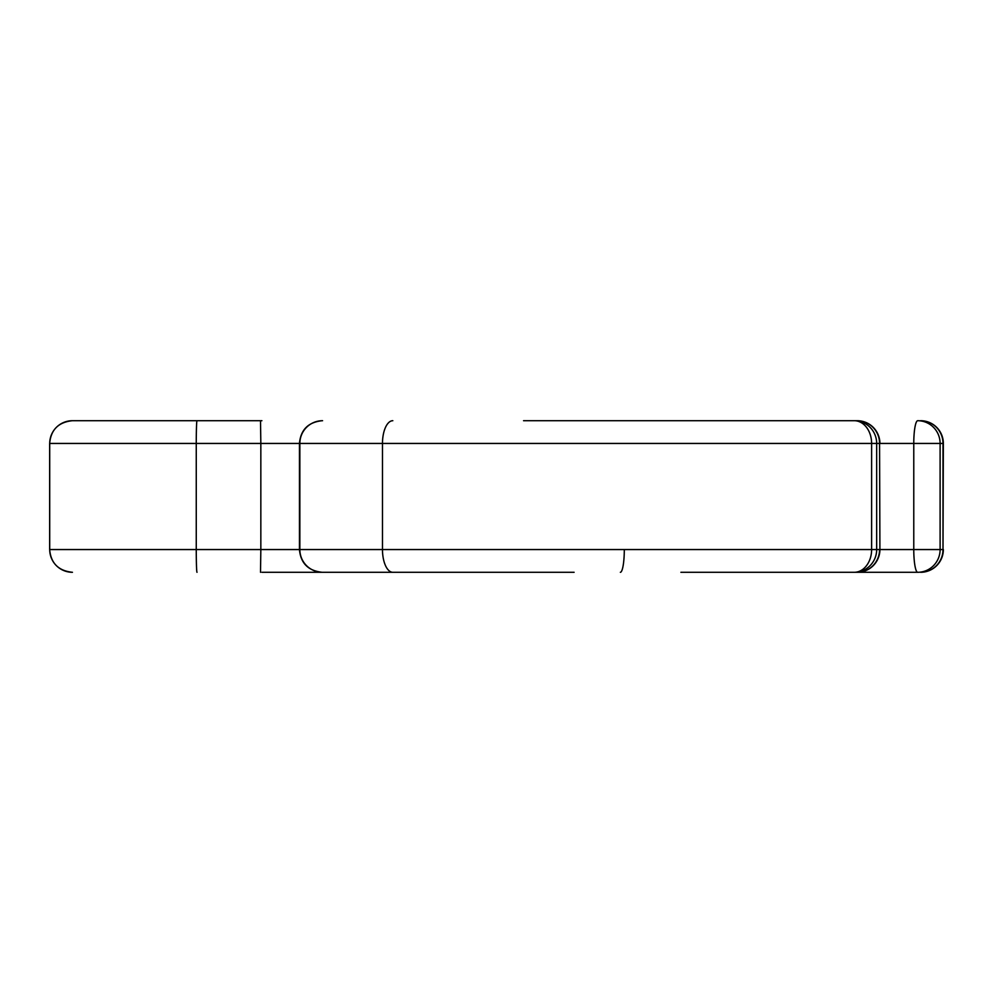 <?xml version="1.0" encoding="UTF-8"?>
<svg xmlns="http://www.w3.org/2000/svg" width="993" height="993" viewBox="0 0 993 993"><rect width="100%" height="100%" fill="white"/><g stroke="black" fill="none" stroke-linecap="round" stroke-linejoin="round"><path stroke-width="1.49" d="M360.434 572.291L261.904 572.291M523.559 420.709L857.17 420.709A22.74 22.392 -90 0 1 879.562 443.449L876.67 443.449A22.74 22.392 -90 0 0 854.278 420.709L539.236 420.709M561.591 420.709L715.469 420.709M205.439 420.709L192.642 420.709M49.65 443.449L49.65 549.551L260.836 549.551L260.836 443.449L49.65 443.449C50.866 429.758 58.45 422.174 72.39 420.709L261.904 420.709M574.115 572.291L357.815 572.291M260.514 572.291L260.836 549.551L871.618 549.551A22.74 17.353 90 0 1 854.278 572.291L857.17 572.291A22.74 22.392 -90 0 0 879.562 549.551L943.35 549.551A22.74 22.74 0 0 1 920.61 572.291A22.74 22.392 -90 0 0 943.002 549.551L943.002 443.449L940.11 443.449L940.11 549.551A22.74 22.392 -90 0 1 917.718 572.291L680.9 572.291M943.002 443.449A22.74 22.392 -90 0 0 920.61 420.709A22.74 22.74 0 0 1 943.35 443.449L943.002 549.551M917.718 572.291A22.74 3.947 -90 0 1 913.771 549.551L913.771 443.449L940.11 443.449A22.74 22.392 -90 0 0 917.718 420.709A22.74 3.947 -90 0 0 913.771 443.449L879.562 443.449L879.91 549.551L879.562 443.449M854.278 420.709A22.74 17.353 90 0 1 871.618 443.449L382.479 443.449L382.479 549.551A22.74 10.34 90 0 0 392.818 572.291M854.278 572.291A22.74 22.392 -90 0 0 876.67 549.551L879.562 549.551M392.818 420.709A22.74 10.34 90 0 0 382.479 443.449L260.836 443.449L260.514 420.709M871.618 549.551L871.618 443.449L876.67 443.449L876.67 549.551L871.618 549.551M322.576 420.709A22.74 22.727 90 0 0 299.849 443.449L299.849 549.551A22.74 22.727 90 0 0 322.576 572.291M72.452 420.709A22.74 22.74 90 0 0 49.712 443.449L49.712 549.551A22.74 22.74 90 0 0 72.452 572.291M197.011 420.709A22.74 0.757 90 0 0 196.254 443.449L196.254 549.551A22.74 0.757 90 0 0 197.011 572.291M620.352 572.291A22.74 3.947 90 0 0 624.299 549.551M322.191 420.709C308.252 422.174 300.68 429.758 299.452 443.449L299.452 549.551C300.68 563.242 308.252 570.826 322.191 572.291M49.65 549.551C50.866 563.242 58.45 570.826 72.39 572.291M879.91 443.449A22.74 22.74 0 0 0 857.17 420.709M857.17 572.291A22.74 22.74 0 0 0 879.91 549.551"/></g></svg>
